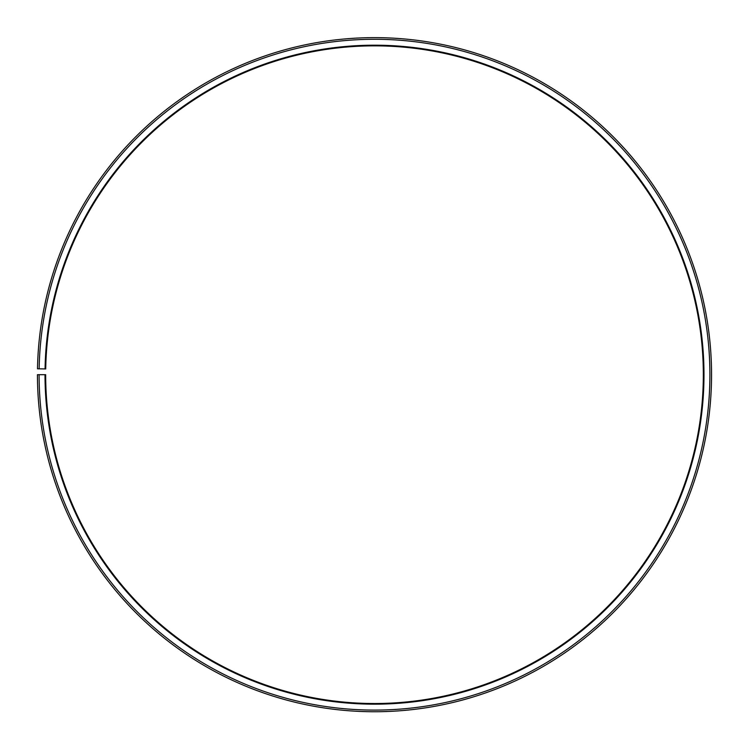 <?xml version="1.0" encoding="UTF-8"?>
<svg xmlns="http://www.w3.org/2000/svg" width="749" height="749" viewBox="0 0 749 749"><rect width="100%" height="100%" fill="white"/><g stroke="black" fill="none" stroke-linecap="round" stroke-linejoin="round"><path stroke-width="1.12" d="M703.33 374.687A328.83 328.83 0 0 0 377.365 45.867A328.83 328.83 0 0 0 45.717 368.948L45.062 368.929A329.485 329.485 0 0 1 377.374 45.212A329.485 329.485 0 0 1 703.985 374.687A329.485 329.485 0 0 1 374.5 704.172A329.485 329.485 0 0 1 45.015 374.687L45.67 374.687A328.83 328.83 0 0 0 374.5 703.517A328.83 328.83 0 0 0 703.33 374.687M39.145 368.826L37.497 368.798A337.05 337.05 0 0 1 377.44 37.647A337.05 337.05 0 0 1 711.55 374.687A337.05 337.05 0 0 1 374.5 711.737A337.05 337.05 0 0 1 37.45 374.687L39.098 374.687A335.402 335.402 0 0 0 374.5 710.089A335.402 335.402 0 0 0 709.902 374.687A335.402 335.402 0 0 0 377.43 39.294A335.402 335.402 0 0 0 39.145 368.826L45.062 368.929M39.098 374.687L45.015 374.687"/></g></svg>
